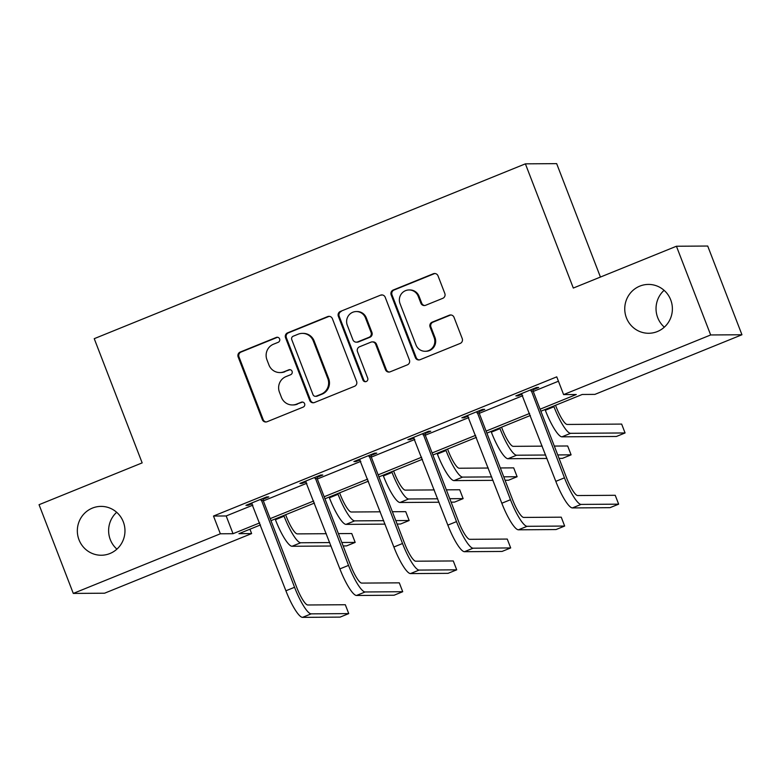 <?xml version="1.0" encoding="UTF-8"?>
<svg xmlns="http://www.w3.org/2000/svg" width="781" height="781" viewBox="0 0 781 781"><rect width="100%" height="100%" fill="white"/><g stroke="black" fill="none" stroke-linecap="round" stroke-linejoin="round"><path stroke-width="1.17" d="M279.608 338.905A2.626 2.558 -90.4 0 0 276.289 337.431L240.197 352.065A3.749 3.651 -90.4 0 0 238.146 356.927L262.348 419.631A3.749 3.651 -90.4 0 0 267.082 421.73L303.174 407.106A2.626 2.558 -90.4 0 0 302.218 402.039A2.626 2.558 -90.4 0 0 301.29 402.225L296.624 404.119A11.988 11.686 -90.4 0 1 281.453 397.383L279.432 392.15A11.988 11.686 -90.4 0 1 286.002 376.598L290.669 374.704A2.626 2.558 -90.4 0 0 289.712 369.647A2.626 2.558 -90.4 0 0 288.794 369.833L284.118 371.727A11.988 11.686 -90.4 0 1 268.947 364.981L266.936 359.758A11.988 11.686 -90.4 0 1 273.496 344.206L278.173 342.312A2.626 2.558 -90.4 0 0 279.608 338.905M277.636 337.285A2.626 2.558 -90.4 0 0 277.138 337.421L241.046 352.055A3.749 3.651 -90.4 0 0 238.996 356.917L263.187 419.622A3.749 3.651 -90.4 0 0 266.184 421.965M302.637 402.078A2.626 2.558 -90.4 0 0 302.14 402.215L296.624 404.119M290.132 369.677A2.626 2.558 -90.4 0 0 289.634 369.823L284.118 371.727M626.421 317.828A24.426 23.82 -90.4 0 0 648.728 333.272A24.426 23.82 -90.4 0 0 670.713 299.865A24.426 23.82 -90.4 0 0 648.406 284.421A24.426 23.82 -90.4 0 0 626.421 317.828M664.084 290.327A24.426 23.82 -90.4 0 0 657.7 317.613A24.426 23.82 -90.4 0 0 664.328 327.161M79.008 539.798A24.426 23.82 -90.4 0 0 101.315 555.242A24.426 23.82 -90.4 0 0 123.3 521.835A24.426 23.82 -90.4 0 0 100.993 506.391A24.426 23.82 -90.4 0 0 79.008 539.798M116.672 512.297A24.426 23.82 -90.4 0 0 110.287 539.593A24.426 23.82 -90.4 0 0 116.916 549.131M442.768 298.322A3.749 3.651 -90.4 0 0 444.819 293.471L438.034 275.878A3.749 3.651 -90.4 0 0 433.289 273.77L393.214 290.024A3.749 3.651 -90.4 0 0 391.164 294.876L415.355 357.581A3.749 3.651 -90.4 0 0 420.1 359.69L460.175 343.435A3.749 3.651 -90.4 0 0 462.225 338.573L454.025 317.33A3.749 3.651 -90.4 0 0 449.29 315.221L432.137 322.172A3.749 3.651 -90.4 0 0 430.087 327.034L434.148 337.577A10.016 9.772 -90.4 0 1 425.128 351.284A10.016 9.772 -90.4 0 1 415.98 344.948L400.048 303.663A10.016 9.772 -90.4 0 1 409.068 289.956A10.016 9.772 -90.4 0 1 418.216 296.292L420.871 303.174A3.749 3.651 -90.4 0 0 425.616 305.283L442.768 298.322M249.94 529.206L251.628 533.579L104.566 593.209L73.287 593.423L39.05 504.702L142.162 462.889L94.237 338.671L525.388 163.844L573.313 288.052L676.434 246.24L710.671 334.961L741.95 334.756L594.888 394.385L582.206 394.473L540.872 411.236M73.287 593.423L220.349 533.784L233.031 533.706L259.702 522.889M540.091 409.195L576.29 394.512L563.609 394.6L556.755 376.852L213.496 516.046L220.349 533.784M563.609 394.6L710.671 334.961M332.403 318.707A3.749 3.651 -90.4 0 0 327.659 316.598L287.584 332.852A3.749 3.651 -90.4 0 0 285.534 337.714L309.725 400.419A3.749 3.651 -90.4 0 0 314.47 402.518L354.545 386.273A3.749 3.651 -90.4 0 0 356.595 381.411L332.403 318.707M340.399 311.434L380.474 295.189A3.749 3.651 -90.4 0 1 385.218 297.288L409.41 359.992A3.749 3.651 -90.4 0 1 407.36 364.854L390.207 371.805A3.749 3.651 -90.4 0 1 385.463 369.706L375.651 344.275A3.749 3.651 -90.4 0 0 370.916 342.166L359.533 346.784A3.749 3.651 -90.4 0 0 357.483 351.645L367.695 378.121A2.626 2.558 -90.4 0 1 365.342 381.704A2.626 2.558 -90.4 0 1 362.94 380.044L338.349 316.295A3.749 3.651 -90.4 0 1 340.399 311.434L380.474 295.189M600.433 277.06L556.668 163.639L525.388 163.844M213.496 516.046L226.178 515.958L252.859 505.141M263.334 500.894L306.835 483.254M317.32 479.007L360.812 461.366M371.297 457.119L414.799 439.478M425.284 435.222L468.776 417.591M479.261 413.334L522.753 395.703M533.238 391.447L558.444 381.226M263.187 499.186L268.801 496.901L266.692 496.921L245.927 505.336L248.046 505.327L252.117 503.677M317.164 477.298L322.787 475.014L320.669 475.033L299.904 483.449L302.022 483.439L306.093 481.789M371.151 455.411L376.764 453.126L374.646 453.146L353.891 461.561L355.999 461.551L360.07 459.892M425.128 433.514L430.741 431.239L428.632 431.258L407.867 439.674L409.986 439.654L414.057 438.004M479.104 411.626L484.728 409.351L482.609 409.361L461.844 417.786L463.963 417.767L468.034 416.117M533.091 389.739L538.705 387.464L536.586 387.474L515.831 395.899L517.94 395.879L522.011 394.229M676.434 246.24L707.713 246.035L741.95 334.756M260.493 524.93L238.947 533.667L251.628 533.579M530.387 415.482L486.895 433.123M476.41 437.37L432.918 455.011M422.433 459.267L378.931 476.898M368.447 481.155L324.955 498.786M314.47 503.042L270.968 520.673M270.187 518.633L313.679 501.002M324.164 496.745L367.666 479.114M378.15 474.858L421.642 457.217M432.127 452.97L475.619 435.329M486.104 431.083L529.606 413.442M226.178 515.958L233.031 533.706M248.046 505.327L247.762 504.594M302.022 483.439L301.739 482.707M355.999 461.551L355.716 460.819M409.986 439.654L409.703 438.932M463.963 417.767L463.68 417.044M517.94 395.879L517.657 395.157M279.901 372.557L280.74 372.557A11.988 11.686 -90.4 0 0 284.967 371.717M292.397 404.958L293.246 404.948A11.988 11.686 -90.4 0 0 297.463 404.109M329.406 316.364A3.749 3.651 -90.4 0 0 328.508 316.598L288.423 332.843A3.749 3.651 -90.4 0 0 286.373 337.704L310.574 400.409A3.749 3.651 -90.4 0 0 313.571 402.752M293.197 336.211A2.626 2.558 -90.4 0 0 291.762 339.618L313.005 394.659A2.626 2.558 -90.4 0 0 316.325 396.133L321.245 394.132A11.988 11.686 -90.4 0 0 327.815 378.58L313.298 340.955A11.988 11.686 -90.4 0 0 298.127 334.219L293.197 336.211M315.397 396.318L316.246 396.309A2.626 2.558 -90.4 0 0 317.164 396.123L316.325 396.133M302.345 333.38L303.194 333.37A11.988 11.686 -90.4 0 1 314.138 340.955L328.655 378.57A11.988 11.686 -90.4 0 1 322.094 394.132L317.164 396.123M382.221 294.945A3.749 3.651 -90.4 0 0 381.323 295.179M372.234 341.902L373.074 341.902A3.749 3.651 -90.4 0 1 376.501 344.265L386.312 369.696A3.749 3.651 -90.4 0 0 389.309 372.039M341.238 311.434A3.749 3.651 -90.4 0 0 339.188 316.295L363.79 380.035A2.626 2.558 -90.4 0 0 365.762 381.665M365.469 317.887A10.016 9.772 -90.4 0 0 356.321 311.551A10.016 9.772 -90.4 0 0 347.301 325.257L352.914 339.794A3.749 3.651 -90.4 0 0 357.649 341.902L369.032 337.294A3.749 3.651 -90.4 0 0 371.082 332.433L365.469 317.887L366.318 317.877A10.016 9.772 -90.4 0 0 357.161 311.541L356.321 311.551M356.331 342.166L357.181 342.166A3.749 3.651 -90.4 0 0 358.499 341.902L357.649 341.902M366.318 317.877L371.932 332.423A3.749 3.651 -90.4 0 1 369.882 337.285L358.499 341.902M409.068 289.956L409.918 289.956A10.016 9.772 -90.4 0 1 419.065 296.292L421.72 303.174A3.749 3.651 -90.4 0 0 424.718 305.517M425.128 351.284L425.977 351.274A10.016 9.772 -90.4 0 0 434.997 337.568L434.148 337.577M451.027 314.977A3.749 3.651 -90.4 0 0 450.129 315.212L432.977 322.172A3.749 3.651 -90.4 0 0 430.927 327.034L434.997 337.568M435.037 273.526A3.749 3.651 -90.4 0 0 434.138 273.76L394.054 290.015A3.749 3.651 -90.4 0 0 392.003 294.876L416.205 357.581A3.749 3.651 -90.4 0 0 419.202 359.924M285.631 514.738L286.188 516.173A19.086 3.944 67.9 0 0 297.258 533.892L326.302 533.696M329.728 542.57L300.685 542.766A28.624 5.916 -112.1 0 1 284.079 516.192L283.796 515.48M331.056 546.017L292.035 546.27A28.624 5.916 -112.1 0 1 275.42 519.697L275.146 518.984M338.398 533.618L351.753 533.53L355.179 542.404L341.814 542.492M355.179 542.404L346.53 545.909L343.142 545.929M251.541 503.062L285.905 590.787L294.554 587.283L261.069 499.196M263.187 498.337L263.177 500.475L296.673 587.273A19.086 3.944 67.9 0 0 307.743 604.982L345.319 604.738L348.746 613.602L311.17 613.856A28.624 5.916 -112.1 0 1 294.554 587.283M348.746 613.602L340.096 617.117L302.511 617.361A28.624 5.916 -112.1 0 1 285.905 590.787M263.177 500.475L261.059 500.494M339.608 492.84L340.165 494.285A19.086 3.944 67.9 0 0 351.245 512.004L380.279 511.809M383.705 520.683L354.672 520.878A28.624 5.916 -112.1 0 1 338.056 494.305L337.782 493.592M385.033 524.129L346.012 524.383A28.624 5.916 -112.1 0 1 329.406 497.809L329.133 497.097M392.374 511.731L405.73 511.643L409.156 520.517L395.801 520.605M409.156 520.517L400.507 524.022L397.129 524.041M393.595 470.953L394.151 472.398A19.086 3.944 67.9 0 0 405.222 490.117L434.265 489.921M437.682 498.795L408.648 498.991A28.624 5.916 -112.1 0 1 392.033 472.417L391.759 471.695M439.01 502.232L399.999 502.495A28.624 5.916 -112.1 0 1 383.383 475.922L383.11 475.209M446.351 489.843L459.716 489.755L463.133 498.629L449.778 498.717M463.133 498.629L454.483 502.134L451.106 502.154M305.527 481.174L339.881 568.9L348.531 565.395L315.055 477.308M317.174 476.449L317.154 478.587L350.649 565.376A19.086 3.944 67.9 0 0 361.72 583.095L399.306 582.841L402.723 591.715L365.147 591.969A28.624 5.916 -112.1 0 1 348.531 565.395M402.723 591.715L394.073 595.229L356.497 595.473A28.624 5.916 -112.1 0 1 339.881 568.9M317.154 478.587L315.046 478.597M359.504 459.287L393.868 547.012L402.518 543.508L369.032 455.421M371.151 454.562L371.141 456.7L404.626 543.488A19.086 3.944 67.9 0 0 415.707 561.207L453.283 560.953L456.709 569.827L419.124 570.081A28.624 5.916 -112.1 0 1 402.518 543.508M456.709 569.827L448.06 573.342L410.474 573.586A28.624 5.916 -112.1 0 1 393.868 547.012M371.141 456.7L369.022 456.709M447.572 449.065L448.128 450.51A19.086 3.944 67.9 0 0 459.208 468.229L488.242 468.034M491.669 476.908L462.625 477.103A28.624 5.916 -112.1 0 1 446.019 450.53L445.736 449.807M492.996 480.344L453.976 480.608A28.624 5.916 -112.1 0 1 437.37 454.034L437.087 453.322M500.338 467.956L513.693 467.868L517.12 476.732L503.755 476.83M517.12 476.732L508.47 480.247L505.082 480.266M501.548 427.178L502.115 428.623A19.086 3.944 67.9 0 0 513.185 446.341L542.219 446.146M545.646 455.02L516.612 455.216A28.624 5.916 -112.1 0 1 499.996 428.632L499.723 427.92M546.973 458.457L507.953 458.72A28.624 5.916 -112.1 0 1 491.347 432.147L491.073 431.434M554.315 446.068L567.67 445.98L571.096 454.845L557.741 454.933M571.096 454.845L562.447 458.359L559.069 458.379M555.535 405.29L556.092 406.735A19.086 3.944 67.9 0 0 567.162 424.454L621.656 424.083L625.073 432.957L570.589 433.318A28.624 5.916 -112.1 0 1 553.973 406.745L553.7 406.032M625.073 432.957L616.424 436.472L561.939 436.833A28.624 5.916 -112.1 0 1 545.323 410.259L545.05 409.537M413.481 437.399L447.845 525.125L456.495 521.62L423.009 433.533M425.137 432.674L425.118 434.812L458.613 521.601A19.086 3.944 67.9 0 0 469.684 539.32L507.26 539.066L510.686 547.94L473.11 548.194A28.624 5.916 -112.1 0 1 456.495 521.62M510.686 547.94L502.037 551.445L464.461 551.698A28.624 5.916 -112.1 0 1 447.845 525.125M425.118 434.812L423.009 434.822M467.468 415.502L501.822 503.237L510.471 499.723L476.996 411.646M479.114 410.786L479.095 412.924L512.59 499.713A19.086 3.944 67.9 0 0 523.66 517.432L561.246 517.178L564.663 526.052L527.087 526.306A28.624 5.916 -112.1 0 1 510.471 499.723M564.663 526.052L556.013 529.557L518.438 529.811A28.624 5.916 -112.1 0 1 501.822 503.237M479.095 412.924L476.986 412.934M521.444 393.614L555.808 481.35L564.458 477.835L530.973 389.758M533.091 388.899L533.081 391.027L566.567 477.826A19.086 3.944 67.9 0 0 577.647 495.544L615.223 495.291L618.65 504.165L581.064 504.409A28.624 5.916 -112.1 0 1 564.458 477.835M618.65 504.165L610 507.67L572.414 507.923A28.624 5.916 -112.1 0 1 555.808 481.35M533.081 391.027L530.963 391.047M277.138 337.421L276.289 337.431M302.14 402.215L301.29 402.225M289.634 369.823L288.794 369.833M263.187 419.622L262.348 419.631M238.996 356.917L238.146 356.927M241.046 352.055L240.197 352.065M310.574 400.409L309.725 400.419M286.373 337.704L285.534 337.714M288.423 332.843L287.584 332.852M328.508 316.598L327.659 316.598M322.094 394.132L321.245 394.132M328.655 378.57L327.815 378.58M314.138 340.955L313.298 340.955M386.312 369.696L385.463 369.706M376.501 344.265L375.651 344.275M363.79 380.035L362.94 380.044M339.188 316.295L338.349 316.295M369.882 337.285L369.032 337.294M371.932 332.423L371.082 332.433M421.72 303.174L420.871 303.174M419.065 296.292L418.216 296.292M430.927 327.034L430.087 327.034M432.977 322.172L432.137 322.172M450.129 315.212L449.29 315.221M416.205 357.581L415.355 357.581M392.003 294.876L391.164 294.876M394.054 290.015L393.214 290.024M434.138 273.76L433.289 273.77M275.42 519.697L284.079 516.192M292.035 546.27L300.685 542.766M302.511 617.361L311.17 613.856M329.406 497.809L338.056 494.305M346.012 524.383L354.672 520.878M383.383 475.922L392.033 472.417M399.999 502.495L408.648 498.991M356.497 595.473L365.147 591.969M410.474 573.586L419.124 570.081M437.37 454.034L446.019 450.53M453.976 480.608L462.625 477.103M491.347 432.147L499.996 428.632M507.953 458.72L516.612 455.216M545.323 410.259L553.973 406.745M561.939 436.833L570.589 433.318M464.461 551.698L473.11 548.194M518.438 529.811L527.087 526.306M572.414 507.923L581.064 504.409"/></g></svg>
